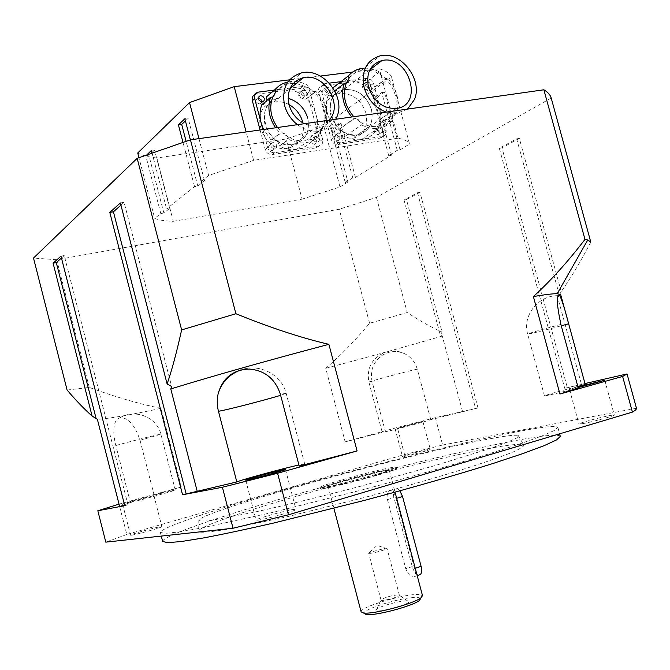<?xml version="1.0" encoding="UTF-8"?>
<svg xmlns="http://www.w3.org/2000/svg" width="670" height="670" viewBox="0 0 670 670"><rect width="100%" height="100%" fill="white"/><g stroke="black" fill="none" stroke-linecap="round" stroke-linejoin="round"><path stroke-width="0.5" stroke-dasharray="3.35 2.51" d="M414.579 568.529L395.995 498.514C394.697 493.145 392.863 490.323 390.484 490.055L389.295 490.599C387.277 492.408 386.657 495.406 387.436 499.594L405.769 568.755C407.787 573.88 410.375 576.627 413.549 576.996L414.822 576.468C415.76 575.053 415.676 572.406 414.579 568.529L415.249 568.302M399.881 490.834C397.972 488.48 396.28 487.844 394.806 488.941C393.257 490.607 392.963 493.497 393.935 497.617L412.234 566.586C413.792 571.594 415.944 574.45 418.691 575.145M369.781 553.37L368.668 553.186L369.773 552.365L385.61 548.177L386.984 548.345C387.729 549.207 373.827 553.278 369.781 553.37M406.489 600.923C399.973 600.613 379.706 606.266 376.615 609.273C369.488 615.495 417.041 602.925 407.77 601.04L406.489 600.923M398.147 594.826L399.37 595.161C400.291 596.744 381.004 601.844 381.021 600.01L381.322 599.516C385.97 597.062 391.582 595.496 398.147 594.826M420.785 598.184L416.891 597.288C403.868 596.719 363.375 608.846 363.894 613.218M361.147 611.878C358.76 607.548 403.717 593.88 418.18 594.449L422.51 595.663M385.317 470.566C371.641 472.719 326.583 485.222 328.158 486.454C326.859 488.891 391.573 471.797 389.245 470.315L385.317 470.566M391.883 468.648C374.647 471.395 318.66 486.923 320.52 488.497C318.794 491.571 399.906 470.139 396.9 468.313L391.883 468.648M391.598 467.568C374.371 470.34 318.384 485.859 320.227 487.4C318.501 490.432 399.605 469 396.607 467.225L391.598 467.568M396.925 428.457L422.862 421.48L396.925 428.457M404.362 456.412C410.685 455.315 431.179 449.696 430.299 449.31L428.264 449.52C421.748 450.684 401.715 456.178 402.469 456.597L404.362 456.412M257.757 520.171C265.194 519.459 297.447 510.364 295.947 509.418L294.055 509.393C286.165 510.264 254.902 519.091 256.091 520.121L257.757 520.171M123.297 503.924L122.568 504.007C121.814 503.731 154.494 494.971 153.907 495.599L123.297 503.924M131.286 535.204C135.834 534.794 163.011 527.181 161.88 526.637L161.009 526.628C156.16 527.131 129.62 534.576 130.533 535.179L131.286 535.204M578.135 387.57L569.492 389.421L577.934 386.833M582.699 423.641C592.104 421.983 615.387 415.643 614.306 415.031L610.261 415.459C600.596 417.201 578.017 423.365 578.922 424.018L582.699 423.641M560.296 436.363C558.688 434.093 546.05 435.081 522.382 439.327C470.575 448.666 382.444 470.223 305.193 491.939C228.353 513.555 162.609 535.497 162.651 541.427M495.289 447.342C415.584 460.809 208.278 518.304 198.722 530.581L200.707 532.24C205.858 532.349 215.246 531.277 228.864 529.007L287.053 516.771L363.793 497.668C404.035 486.948 441.957 476.018 471.655 466.621C489.745 460.717 503.773 455.742 513.739 451.706C521.201 448.289 524.484 445.969 523.588 444.746C520.699 443.691 511.269 444.553 495.289 447.342M490.725 438.657C506.353 435.743 515.523 434.704 518.237 435.534L517.198 437.661C512.743 440.081 504.116 443.548 491.303 448.054L435.542 465.449L360.762 486.194C321.248 496.554 283.628 505.724 253.754 512.316L210.606 520.498C202.575 521.402 198.647 521.21 198.814 519.928C208.085 509.2 412.703 452.811 490.725 438.657M520.171 431.17C468.514 441.002 380.459 462.752 303.192 484.318C226.334 505.775 160.473 527.19 160.348 532.432L165.155 533.387L178.865 531.955L201.586 527.994L271.342 512.709L361.767 489.996C409.077 477.409 453.825 464.67 489.452 453.707L519.819 443.917L541.528 436.137L554.149 430.609L557.867 427.401C556.335 425.442 543.772 426.698 520.171 431.17M119.603 506.369L130.399 502.525C146.956 498.455 176.562 490.18 175.264 490.005L154.1 495.055L181.31 486.981L119.034 504.133L126.814 534.467L404.538 454.553L397.327 427.477L345.159 441.848L382.243 432.385C380.996 433.39 432.075 419.948 430.776 419.613L478.028 407.946L435.358 417.686L397.327 427.477M435.358 417.686L442.669 445.006L404.538 454.553M442.669 445.006L636.483 408.264M126.814 534.467L105.81 542.147M299.205 466.077L304.708 464.042L298.929 464.997M584.985 383.55L564.726 388.298L581.493 384.479L585.253 384.538M577.825 386.439C557.892 391.615 546.779 394.764 544.467 395.886C546.762 395.811 558.01 393.156 578.227 387.913M124.737 505.674L127.953 504.786L124.67 505.406M430.776 419.613L417.31 369.254C415.366 362.537 411.464 357.529 405.61 354.221C397.72 350.351 389.999 350.678 382.419 355.201C373.316 361.733 369.865 370.493 372.068 381.506L385.3 431.321M154.1 495.055L140.038 440.282C135.022 425.324 128.422 417.762 120.24 417.578L116.982 419.311C113.163 424.353 112.778 433.088 115.818 445.525L130.399 502.525M462.56 411.589L442.267 336.055L440.332 335.176L442.066 332.127C431.204 327.228 419.588 320.704 407.226 312.538L369.606 323.275C354.698 341.055 340.075 356.055 325.737 368.282L345.159 441.848M442.267 336.055C405.543 346.742 366.699 357.487 325.737 368.282M590.789 242.063C580.304 262.154 570.446 278.67 561.217 291.609L559.241 295.252M558.973 295.646L557.716 297.413L581.493 384.479M560.69 294.641L557.716 297.413M181.31 486.981L161.035 408.323C129.595 415.082 108.373 418.742 97.376 419.311M161.035 408.323C140.047 404.186 116.128 397.209 89.261 387.411L67.092 390.032M61.456 258.025L64.236 255.555L127.953 504.786M478.028 407.946L419.973 192.29L417.51 192.734L404.043 200.054L406.472 199.61L442.066 332.127M404.043 200.054L440.332 335.176M369.606 323.275L339.246 209.199L56.665 259.751L89.261 387.411M551.184 97.987L376.431 197.432L339.246 209.199M376.431 197.432L407.226 312.538M561.217 291.609L519.342 138.422L516.67 138.858L499.318 148.279L564.726 388.298M516.67 138.858L559.358 295.093M519.342 138.422L501.956 147.852L567.314 387.578M419.973 192.29L406.472 199.61M120.374 202.943L124.076 202.34L171.637 386.464M417.51 192.734L475.608 408.616M499.318 148.279L501.956 147.852M124.076 202.34L120.935 205.129M64.236 255.555L60.978 256.133M56.665 259.751L33.5 258.042M173.312 221.309L302.086 199.149L286.149 138.992L156.847 157.969L173.312 221.309C165.113 221.092 158.907 220.12 154.695 218.395L138.95 157.668M340 186.938L347.923 182.047L345.259 182.5L352.755 177.852L355.435 177.408L391.514 155.139L388.726 155.591L397.26 150.306L400.074 149.862L409.538 144.017L391.473 76.924L323.836 126.228L340 186.938L302.086 199.149M352.562 72.084L379.304 68.801L397.972 138.213C404.437 139.402 408.29 141.337 409.538 144.017M397.972 138.213L253.612 160.348L246.125 131.957M198.973 138.631L208.613 175.473L253.612 160.348M208.613 175.473L201.218 181.361L204.517 180.833L197.817 186.143L194.551 186.662L166.587 208.923L169.703 208.404L163.874 213.018L160.792 213.537L154.695 218.395M307.781 118.23C310.277 132.484 305.235 141.278 292.656 144.611C266.35 149.737 252.222 102.56 278.695 98.121L278.703 98.121C267.07 101.89 262.464 110.592 264.893 124.218C270.018 138.305 279.273 145.105 292.656 144.611C305.235 141.278 310.277 132.484 307.781 118.23M289.03 104.604C283.979 101.941 278.913 101.128 273.829 102.167C247.523 106.614 261.534 153.405 287.673 148.279C299.85 145.13 304.934 136.688 302.932 122.937M371.415 109.352C373.91 123.221 369.203 131.755 357.286 134.955C332.245 139.871 318.51 93.674 343.785 89.654C356.968 88.582 366.18 95.148 371.415 109.352C366.18 95.148 356.968 88.582 343.794 89.654C332.663 93.214 328.317 101.673 330.746 115.022C335.729 128.749 344.581 135.39 357.286 134.955C369.203 131.755 373.91 123.221 371.415 109.352M365.979 113.171C360.778 99.085 351.624 92.577 338.526 93.666C313.401 97.703 327.019 143.514 351.909 138.606C363.76 135.415 368.45 126.94 365.979 113.171M169.703 208.404L154.527 150.047L151.403 150.499M152.023 152.886L166.587 208.923M160.792 213.537L145.809 155.817L148.899 155.365L151.219 153.179M163.874 213.018L148.899 155.365M151.931 152.509L154.527 150.047M145.809 155.817L146.964 154.72M194.551 186.662L182.969 142.274M197.817 186.143L186.093 141.253M185.423 120.902L188.169 118.305L184.861 118.749M204.517 180.833L188.169 118.305M190.372 139.863L201.218 181.361M397.26 150.306L381.733 92.535L373.408 98.507L376.205 98.13L391.514 155.139M388.726 155.591L373.408 98.507M400.074 149.862L384.555 92.167L381.733 92.535M384.555 92.167L376.205 98.13M345.259 182.5L330.972 128.908L333.643 128.523L347.923 182.047M355.435 177.408L340.988 123.28L338.291 123.665L330.972 128.908M352.755 177.852L338.291 123.665M340.988 123.28L333.643 128.523M289.566 79.839L320.302 76.053M323.836 126.228L286.149 138.992M379.304 68.801C385.962 70.744 390.015 73.457 391.473 76.924M156.847 157.969C148.497 157.115 142.132 155.448 137.735 152.978M346.181 83.331C348.224 82.435 349.187 80.718 349.078 78.189C352.194 74.152 356.231 71.581 361.18 70.492C367.529 69.261 373.818 70.526 380.066 74.303L382.26 77.092L385.3 78.348C395.375 88.926 398.483 100.458 394.613 112.945L392.436 114.913L391.833 118.079C388.357 122.761 383.709 125.541 377.88 126.412C372.185 127.124 366.54 125.834 360.954 122.543L359.103 120.056L355.594 118.506L353.785 116.706M364.195 68.164C369.371 67.938 374.455 69.211 379.446 71.983L380.066 74.303L385.3 78.348L387.344 78.08C396.875 88.725 399.982 100.257 396.648 112.661L394.613 112.945L391.833 118.079L392.469 120.407C388.801 124.838 384.078 127.467 378.29 128.305C372.713 129 367.143 127.861 361.582 124.905L360.954 122.543L355.594 118.506L353.484 118.816L351.784 116.99M407.536 109.093L397.394 113.314L386.222 112.116M339.154 83.072L346.122 81.003C351.725 80.358 357.252 81.522 362.713 84.512C363.617 88.716 365.962 90.752 369.756 90.634L370.46 90.433C374.966 95.073 378.064 100.466 379.773 106.639C381.381 112.811 381.297 118.665 379.522 124.193L378.441 124.226C375.083 125.298 374.069 127.811 375.393 131.781C371.858 136.027 367.319 138.606 361.783 139.511L361.448 139.553C355.971 140.256 350.502 139.176 345.05 136.303L361.582 124.905M375.393 131.781L392.469 120.407M345.05 136.303C344.213 132.183 341.893 130.122 338.099 130.122L353.484 118.816M337.119 130.39C332.479 125.7 329.288 120.206 327.555 113.892C325.922 107.56 326.055 101.605 327.948 96.028L334.699 90.819M327.948 96.028L329.347 95.952C332.613 94.78 333.585 92.276 332.261 88.432L332.965 87.887M362.713 84.512L379.446 71.983M332.261 88.432L332.881 87.745M370.46 90.433L387.344 78.08M379.522 124.193L396.648 112.661M340.971 81.656L366.993 78.365C370.125 78.323 372.302 79.99 373.525 83.373L386.029 129.938C386.649 133.414 385.493 135.558 382.562 136.362L340.569 142.727C337.362 142.811 335.134 141.136 333.903 137.71L321.215 90.107C320.603 86.799 321.684 84.68 324.473 83.758L329.28 83.13M342.471 135.474L342.236 137.811L340.486 139.008C336.357 137.451 335.804 135.373 338.836 132.777L342.471 135.474M330.302 89.889L330.109 92.108L328.509 93.331C324.322 92.025 323.635 89.973 326.466 87.184L328.794 87.728L330.302 89.889M370.661 84.671L370.485 86.865L368.935 88.055C364.874 86.74 364.212 84.722 366.942 82L369.203 82.552L370.661 84.671M382.696 129.494L382.478 131.789L380.795 132.962C376.791 131.421 376.247 129.377 379.161 126.831L382.696 129.494M379.907 131.337L376.389 128.69C373.475 131.228 374.019 133.263 378.014 134.796L379.697 133.623L379.907 131.337M367.93 86.698L366.473 84.588L364.22 84.035C361.498 86.748 362.16 88.758 366.205 90.065L367.93 86.698M327.689 91.924L326.19 89.772L323.861 89.227C321.047 92.016 321.726 94.051 325.896 95.349L327.496 94.135L327.689 91.924M339.799 137.325L336.181 134.636C333.158 137.233 333.71 139.301 337.822 140.851L339.564 139.653L339.799 137.325M337.973 144.536L379.773 138.179C382.696 137.375 383.851 135.239 383.232 131.781L370.778 85.4C369.564 82.025 367.403 80.367 364.279 80.408L321.876 85.819C319.104 86.74 318.016 88.85 318.627 92.15L331.265 139.561C332.488 142.97 334.699 144.636 337.898 144.544L340.636 142.71M296.299 83.465L308.351 87.619L310.62 90.45L313.795 91.715C324.221 102.435 327.345 114.168 323.166 126.915C321.097 127.853 320.109 129.603 320.21 132.166C316.516 136.965 311.609 139.829 305.486 140.742C299.532 141.487 293.653 140.206 287.849 136.889L285.529 134.042L282.279 132.802L277.489 127.509M278.829 89.504L281.057 89.227L278.661 89.646L287.665 82.025C294.365 80.618 301.048 81.698 307.731 85.257L308.351 87.619L313.795 91.715L315.93 91.43C325.788 102.225 328.911 113.95 325.302 126.613L323.166 126.915L320.21 132.166L320.846 134.536C316.952 139.075 311.969 141.789 305.88 142.668C300.051 143.397 294.256 142.266 288.477 139.293L287.849 136.889L282.279 132.802L280.068 133.129L275.546 127.786M272.799 96.999C274.943 96.078 275.973 94.328 275.889 91.748C279.139 87.678 283.309 85.065 288.401 83.884L293.385 83.323M335.737 119.26C332.052 125.927 326.424 129.846 318.853 131.027C311.416 131.881 304.281 129.762 297.455 124.687M329.012 120.215C326.022 123.473 322.278 125.441 317.781 126.111L311.073 125.96L304.356 123.707M262.883 129.578L267.64 147.593C268.904 151.11 271.224 152.819 274.608 152.718L318.903 146.01C322.002 145.172 323.241 142.97 322.613 139.393L309.883 91.572C308.635 88.097 306.358 86.388 303.066 86.447L281.057 89.227C286.961 88.54 292.773 89.73 298.502 92.778C299.415 97.117 301.877 99.202 305.889 99.043L306.592 98.833C311.29 103.59 314.515 109.126 316.248 115.458C317.882 121.806 317.739 127.819 315.813 133.506L314.674 133.548C311.14 134.662 310.043 137.258 311.399 141.328C307.639 145.708 302.84 148.38 296.994 149.326L296.601 149.385C290.839 150.114 285.102 149.016 279.398 146.102L288.477 139.293M311.399 141.328L320.846 134.536M279.398 146.102C278.553 141.856 276.132 139.745 272.137 139.77L271.099 140.047L280.068 133.129M271.099 140.047L263.528 129.486M261.769 104.738L265.228 103.741L267.012 100.307M298.502 92.778L307.731 85.257M271.375 92.661L277.455 89.956M306.592 98.833L315.93 91.43M315.813 133.506L325.302 126.613M276.693 145.256L276.417 147.66L274.566 148.899C270.228 147.316 269.675 145.181 272.891 142.492L275.228 143.12L276.693 145.256M274.415 90.065L277.765 89.646M306.86 92.921L306.667 95.157L305.034 96.396C300.771 95.09 300.076 93.021 302.949 90.19L305.336 90.735L306.86 92.921M319.104 138.95L318.861 141.303L317.078 142.526C312.873 140.951 312.321 138.858 315.419 136.228L317.68 136.847L319.104 138.95M316.508 140.8L315.093 138.707L312.831 138.095C309.749 140.717 310.294 142.802 314.481 144.368L316.265 143.154L316.508 140.8M304.322 94.964L302.798 92.787L300.42 92.242C297.555 95.073 298.242 97.125 302.497 98.423L304.121 97.192L304.322 94.964M258.335 97.661L257.866 97.72C254.902 100.626 255.613 102.719 260.002 104.001L261.945 102.016M274.223 147.115L272.765 144.988L270.437 144.368C267.229 147.04 267.791 149.167 272.104 150.75L273.955 149.511L274.223 147.115M260.069 129.98L265.211 149.444C266.467 152.953 268.779 154.653 272.146 154.552L316.307 147.836C319.389 146.998 320.628 144.804 320.009 141.244L307.337 93.616C306.09 90.157 303.82 88.457 300.537 88.515L255.153 94.42M396.673 498.304L395.995 498.514M412.234 566.586L405.769 568.755M387.436 499.594L393.935 497.617M417.31 369.254C418.273 368.349 367.319 381.866 368.894 382.093L372.068 381.506M140.038 440.282L160.901 434.244C161.956 433.473 132.208 440.902 115.818 445.525M280.655 395.3L286.149 393.307L280.378 394.27M560.891 324.389C540.765 329.808 529.694 333.032 527.675 334.07C530.23 333.886 541.427 331.131 561.276 325.804M382.562 136.362L379.773 138.179M386.029 129.938L383.232 131.781M373.525 83.373L370.778 85.4M366.993 78.365L364.279 80.408M324.891 83.683L322.295 85.752M321.215 90.107L318.627 92.15M333.903 137.71L331.265 139.561M318.903 146.01L316.307 147.836M274.692 152.71L272.229 154.544M322.613 139.393L320.009 141.244M309.883 91.572L307.337 93.616M303.066 86.447L300.537 88.515M258.662 92.058L256.275 94.143M267.64 147.593L265.211 149.444M414.822 576.468L417.201 575.656M389.295 490.599L394.806 488.941M369.773 552.365L376.356 545.221L385.61 548.177M376.615 609.273L381.322 599.516M407.77 601.04L398.859 594.876M399.37 595.161L386.984 548.345M381.021 600.01L368.668 553.186M328.158 486.454L333.903 508.321M389.245 470.315L395.049 492.165M320.227 487.4L320.52 488.497M396.607 467.225L396.9 468.313M395.074 428.792L402.469 456.597M422.862 421.48L430.299 449.31M245.689 480.13L256.091 520.121M285.512 469.528L295.947 509.418M122.568 504.007L130.533 535.179M153.907 495.599L161.88 526.637M569.492 389.421L578.922 424.018M604.775 380.267L614.306 415.031M198.814 519.928L198.722 530.581M518.237 435.534L523.588 444.746M160.348 532.432L161.286 536.084M557.867 427.401L559.609 433.833M405.61 354.221C399.01 350.686 392.134 350.075 384.982 352.387C371.858 358.216 366.498 368.115 368.894 382.093L382.243 432.385M175.264 490.005L160.901 434.244C157.098 417.418 135.516 408.566 120.24 417.578M304.708 464.042L286.149 393.307C281.668 374.48 259.34 363.073 240.773 369.966M558.068 295.637L555.966 295.73C536.963 296.701 522.365 316.474 527.675 334.07L544.467 395.886M317.781 126.111L287.673 148.279M289.901 88.792L273.837 102.167M396.288 108.465L351.909 138.606M369.915 69.73L338.534 93.666M377.88 126.412L397.394 113.314M361.18 70.492L380.2 55.819M361.448 139.553L378.29 128.305M338.099 130.122L354.489 118.54M329.347 95.952L345.494 83.524M344.104 81.346L360.485 68.658M369.756 90.634L386.623 78.281M378.441 124.226L395.551 112.694M379.161 126.831L376.389 128.69M380.795 132.962L378.014 134.796M366.942 82L364.22 84.035M368.935 88.055L366.205 90.065M326.466 87.184L323.861 89.227M328.509 93.331L325.896 95.349M338.836 132.777L336.181 134.636M340.486 139.008L337.822 140.851M324.473 83.758L321.876 85.819M340.569 142.727L337.898 144.544M305.486 140.742L318.853 131.027M288.401 83.884L301.374 72.946M296.601 149.385L305.88 142.668M272.137 139.77L281.115 132.853M263.285 104.646L272.12 97.2M305.889 99.043L315.21 91.631M314.674 133.548L324.146 126.655M315.419 136.228L312.831 138.095M317.078 142.526L314.481 144.368M302.949 90.19L300.42 92.242M305.034 96.396L302.497 98.423M258.469 97.2L257.866 97.72M262.406 101.957L260.002 104.001M272.891 142.492L270.437 144.368M274.566 148.899L272.104 150.75M258.168 92.142L255.781 94.227M274.608 152.718L272.146 154.552"/><path stroke-width="1" d="M418.691 575.145L420.358 574.575C421.782 572.992 422.033 570.245 421.095 566.326L402.553 496.512L399.881 490.834M363.894 613.218L366.105 614.524C374.622 616.191 412.921 606.065 419.512 600.412L420.785 598.184M395.049 492.165L422.51 595.663L421.028 597.766C413.968 603.804 372.595 614.733 363.475 612.966L361.147 611.878L333.903 508.321M247.289 479.946L245.689 480.13C244.701 479.603 286.149 468.565 285.512 469.528C286.844 469.821 254.558 478.623 247.289 479.946M577.934 386.833L604.775 380.267L578.135 387.57M161.286 536.084L162.651 541.427L167.542 542.667L181.327 541.528L204.124 537.834C223.638 534.107 246.928 529.149 274.013 522.952L364.514 500.373C411.832 487.777 456.571 474.913 492.157 463.749L522.466 453.724L544.115 445.676L556.661 439.855L560.296 436.363L559.609 433.833M561.276 325.804L568.646 323.778C565.245 310.528 562.415 301.425 560.17 296.45L559.643 295.663C556.167 294.205 556.577 303.778 560.891 324.389L578.227 387.913L559.927 394.027L622.623 376.44L632.421 412.092C635.327 410.4 636.684 409.119 636.483 408.264L627.053 373.952L584.985 383.55M632.421 412.092L288.452 514.803L277.589 473.246L357.085 450.944L299.205 466.077L280.378 394.27C275.261 378.918 264.943 370.51 249.424 369.061C233.177 369.639 222.758 377.821 218.169 393.617C216.862 399.588 216.954 405.459 218.453 411.229C222.524 411.037 265.58 399.998 280.655 395.3M298.929 464.997C283.46 468.33 240.463 480.047 236.82 481.939L182.558 494.77L222.415 487.249L233.034 528.236L288.452 514.803M233.034 528.236L105.81 542.147L97.82 510.758L124.737 505.674L60.978 256.133L53.098 263.193L56.297 262.615L61.456 258.025M222.415 487.249L277.589 473.246M622.623 376.44L627.053 373.952M119.034 504.133L97.82 510.758M568.646 323.778L585.253 384.555L577.825 386.439M124.67 505.406L119.603 506.369L97.376 419.311L92.091 416.02L53.098 263.193M236.82 481.939L218.453 411.229M197.307 491.654L170.775 388.935L171.637 386.464L167.106 383.944C171.897 370.133 176.738 352.118 181.629 329.9L235.907 313.736C271.015 327.94 302.011 338.141 328.895 344.33L357.085 450.944M170.775 388.935C215.129 375.326 267.833 360.46 328.895 344.33M584.977 239.416L587.774 239.977L590.789 242.063L551.184 97.987C550.288 94.88 547.851 92.15 543.872 89.788L584.977 239.416C567.674 261.945 550.472 280.998 533.387 296.567C545.145 294.574 553.085 293.628 557.189 293.711L560.69 294.641L585.253 384.538M559.927 394.027L533.387 296.567M235.907 313.736L190.456 139.837L137.157 158.338L33.5 258.042L67.092 390.032C76.062 400.568 84.395 409.228 92.091 416.02M56.297 262.615L95.994 418.105M120.935 205.129L113.423 211.812L109.796 212.407L120.374 202.943L167.106 383.944M190.456 139.837L543.872 89.788M137.157 158.338L181.629 329.9M113.423 211.812L186.126 493.773M182.558 494.77L109.796 212.407M288.142 98.314C297.999 101.287 304.548 107.92 307.781 118.23C304.548 107.92 297.999 101.287 288.142 98.314M302.932 122.937L302.723 122.082C300.487 114.377 295.922 108.548 289.03 104.604M146.964 154.72L151.403 150.499L152.023 152.886M151.219 153.179L151.931 152.509M182.969 142.274L178.421 124.863L181.696 124.419L185.423 120.902M186.093 141.253L181.696 124.419M178.421 124.863L184.861 118.749L190.372 139.863M138.95 157.668L137.735 152.978L189.543 102.594L198.973 138.631M246.125 131.957L234.19 86.648L289.566 79.839M320.302 76.053L352.562 72.084M189.543 102.594L234.19 86.648M353.785 116.706C344.799 106.111 342.261 94.989 346.181 83.331L349.078 78.189L348.442 75.844C351.666 72.117 355.678 69.722 360.485 68.658L364.195 68.164M386.222 112.116C375.259 107.904 367.914 99.771 364.178 87.711C361.055 70.836 366.398 60.208 380.2 55.819C400.618 50.552 423.164 79.638 414.428 99.579L407.536 109.093M368.492 87.142C365.887 73.03 370.376 64.169 381.959 60.543C409.01 54.019 424.487 105.617 396.288 108.465C383.039 108.783 373.776 101.681 368.492 87.142M351.784 116.99C343.241 106.371 340.661 95.24 344.062 83.591L346.181 83.331M334.699 90.819L344.062 83.591M332.965 87.887L348.442 75.844M332.881 87.745L339.154 83.072M329.28 83.13L340.971 81.656M277.489 127.509C270.546 117.359 268.98 107.183 272.799 96.999L275.889 91.748L275.244 89.361C278.594 85.618 282.732 83.172 287.665 82.025M297.455 124.687C291.048 119.62 286.743 113.163 284.549 105.316C281.492 88.373 287.103 77.586 301.374 72.946C322.756 67.209 346.189 96.622 336.792 116.99L335.737 119.26M293.385 83.323L296.299 83.465M304.356 123.707C296.676 119.612 291.576 113.28 289.055 104.713C286.5 90.534 291.224 81.531 303.217 77.703C324.121 72.142 344.095 105.257 329.012 120.215M275.546 127.786C268.904 117.686 267.255 107.518 270.579 97.284L272.799 96.999M263.528 129.486L261.183 123.112C259.516 116.614 259.717 110.483 261.769 104.738L270.579 97.284M267.012 100.307L266.384 96.916L275.244 89.361M266.384 96.916L271.375 92.661M277.455 89.956L278.661 89.646M262.883 129.578L254.726 98.674C254.114 95.299 255.262 93.122 258.168 92.142L274.415 90.065M277.765 89.646L278.829 89.504M264.307 98.423L264.089 100.693L262.406 101.957C258 100.668 257.288 98.565 260.253 95.651L262.724 96.195L264.307 98.423M261.945 102.016L261.895 100.475L258.335 97.661M255.153 94.42C252.682 95.601 251.753 97.703 252.347 100.734L260.069 129.98M421.095 566.326L415.249 568.302M402.553 496.512L396.673 498.304M254.726 98.674L252.347 100.734M417.201 575.656L420.358 574.575M419.512 600.412L421.028 597.766M366.105 614.524L363.475 612.966M240.773 369.966C229.324 374.27 221.795 382.151 218.169 393.617M559.643 295.663L558.068 295.637M557.189 293.711L587.774 239.977M381.959 60.543L369.915 69.73M303.217 77.703L289.901 88.792M260.253 95.651L258.469 97.2"/></g></svg>
